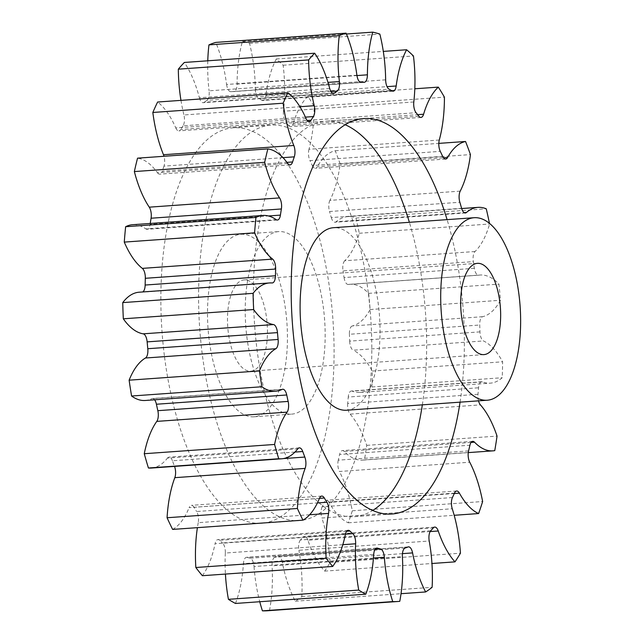 <?xml version="1.0" encoding="UTF-8"?>
<svg xmlns="http://www.w3.org/2000/svg" width="643" height="643" viewBox="0 0 643 643"><rect width="100%" height="100%" fill="white"/><g stroke="black" fill="none" stroke-linecap="round" stroke-linejoin="round"><path stroke-width="0.48" stroke-dasharray="3.21 2.41" d="M422.338 404.841A198.237 85.656 85.9 0 0 423.15 288.836A198.237 85.656 85.9 0 0 409.374 222.309M345.227 124.758A198.237 85.656 85.9 0 0 326.017 121.222A198.237 85.656 85.9 0 0 256.967 349.085A198.237 85.656 85.9 0 0 354.108 516.699A198.237 85.656 85.9 0 0 372.627 510.478M460.066 402.156A198.237 85.656 85.9 0 0 460.878 286.159A198.237 85.656 85.9 0 0 447.094 219.633M285.822 311.638A91.491 39.536 -94.1 0 1 253.953 416.801A91.491 39.536 -94.1 0 1 209.12 339.44A91.491 39.536 -94.1 0 1 240.988 234.277A91.491 39.536 -94.1 0 1 285.822 311.638M246.84 336.763A91.491 39.536 85.9 0 0 291.673 414.124A91.491 39.536 85.9 0 0 323.542 308.953A91.491 39.536 85.9 0 0 278.708 231.593A91.491 39.536 85.9 0 0 246.84 336.763M368.286 292.734A198.237 85.656 85.9 0 0 271.145 125.12A198.237 85.656 85.9 0 0 202.103 352.983A198.237 85.656 85.9 0 0 299.236 520.597A198.237 85.656 85.9 0 0 368.286 292.734M164.375 355.659A198.237 85.656 -94.1 0 1 233.425 127.796A198.237 85.656 -94.1 0 1 330.558 295.418A198.237 85.656 -94.1 0 1 261.516 523.273A198.237 85.656 -94.1 0 1 164.375 355.659M228.297 332.487A45.749 19.764 -94.1 0 1 244.227 279.906A45.749 19.764 -94.1 0 1 266.644 318.582A45.749 19.764 -94.1 0 1 250.714 371.172A45.749 19.764 -94.1 0 1 228.297 332.487M346.545 410.226A91.491 39.536 85.9 0 0 378.414 305.055A91.491 39.536 85.9 0 0 333.58 227.694M373.462 558.06L254.041 566.539A8.689 3.754 85.9 0 0 253.937 565.51A8.689 3.754 85.9 0 0 250.191 558.204L375.094 549.331M342.823 544.693L225.323 553.036A8.689 3.754 85.9 0 0 225.187 549.661A8.689 3.754 85.9 0 0 222.47 542.925L345.444 534.188M309.637 514.754L198.245 522.663A8.689 3.754 85.9 0 0 198.365 517.085A8.689 3.754 85.9 0 0 196.605 511.515L317.401 502.93M282.976 157.656L163.973 166.111A8.689 3.754 85.9 0 0 164.52 158.877A8.689 3.754 85.9 0 0 164.005 156.289M305.409 117.13L183.062 125.819A8.689 3.754 85.9 0 0 184.316 117.09A8.689 3.754 85.9 0 0 183.93 114.968L299.919 106.73M254.041 566.539A89.964 38.869 85.9 0 0 255.086 577.181A89.964 38.869 85.9 0 0 259.756 601.727M225.323 553.036A89.964 38.869 85.9 0 0 225.428 574.078M478.513 400.846A8.689 3.754 -94.1 0 1 477.99 394.28A234.454 101.305 85.9 0 0 478.569 387.777A8.689 3.754 -94.1 0 1 481.687 381.757A8.689 3.754 -94.1 0 1 482.451 381.878A89.964 38.869 85.9 0 0 490.352 383.148A89.964 38.869 85.9 0 0 502.223 377.73A285.918 123.544 -94.1 0 0 502.625 361.792A89.964 38.869 85.9 0 0 483.48 340.943A8.689 3.754 -94.1 0 1 479.967 331.876A234.454 101.305 85.9 0 0 479.726 325.02A8.689 3.754 -94.1 0 1 482.628 316.71A89.964 38.869 85.9 0 0 500.463 300.273A285.918 123.544 -94.1 0 0 498.936 284.11A89.964 38.869 85.9 0 0 480.112 275.027A89.964 38.869 85.9 0 0 478.705 275.188A8.689 3.754 -94.1 0 1 478.569 275.204A8.689 3.754 -94.1 0 1 474.373 268.316A234.454 101.305 85.9 0 0 473.328 261.613A8.689 3.754 -94.1 0 1 475.032 251.517A89.964 38.869 85.9 0 0 489.604 224.005A285.918 123.544 -94.1 0 0 489.46 223.33M399.769 601.326L269.457 610.585A285.918 123.544 -94.1 0 1 267.729 610.737M376.268 548.214L247.185 557.385A234.454 101.305 85.9 0 0 250.191 558.204M247.185 557.385A8.689 3.754 85.9 0 0 246.558 557.304A8.689 3.754 85.9 0 0 243.416 563.63L373.736 554.37M235.475 603.455A89.964 38.869 85.9 0 0 243.416 563.63M346.706 531.255L219.568 540.289A234.454 101.305 85.9 0 0 222.47 542.925M219.568 540.289A8.689 3.754 85.9 0 0 217.921 539.581A8.689 3.754 85.9 0 0 215.059 543.737L345.379 534.478M202.376 575.71A89.964 38.869 85.9 0 0 215.059 543.737M198.245 522.663A89.964 38.869 85.9 0 0 197.401 527.654M319.442 498.357L194.017 507.271A234.454 101.305 85.9 0 0 196.605 511.515M194.017 507.271A8.689 3.754 85.9 0 0 191.421 505.334A8.689 3.754 85.9 0 0 189.106 507.657L319.426 498.405M172.629 529.414A89.964 38.869 85.9 0 0 189.106 507.657M174.55 466.4A8.689 3.754 85.9 0 0 174.51 466.312L283.418 458.58M294.944 452.069L172.437 460.766A234.454 101.305 85.9 0 0 174.51 466.312M172.437 460.766A8.689 3.754 85.9 0 0 169.037 457.109A8.689 3.754 85.9 0 0 167.485 458.073L297.797 448.822M151.378 468.048A89.964 38.869 85.9 0 0 167.485 458.073M154.617 399.809A8.689 3.754 85.9 0 0 152.423 398.491A8.689 3.754 85.9 0 0 151.788 398.66L282.108 389.409M145.214 400.476A89.964 38.869 85.9 0 0 151.788 398.66M272.045 282.952L141.733 292.211A89.964 38.869 85.9 0 0 139.193 292.203M141.733 292.211A8.689 3.754 85.9 0 0 141.974 292.211A8.689 3.754 85.9 0 0 142.778 291.946M276.144 219.633L145.824 228.892A89.964 38.869 85.9 0 0 132.595 224.712M145.824 228.892A8.689 3.754 85.9 0 0 147.102 229.294A8.689 3.754 85.9 0 0 150.1 224.375L268.444 215.968M150.237 223.459A234.454 101.305 85.9 0 0 150.1 224.375M287.775 163.475L157.463 172.734A89.964 38.869 85.9 0 0 137.546 158.162M157.463 172.734A8.689 3.754 85.9 0 0 159.721 174.149A8.689 3.754 85.9 0 0 162.269 171.207L286.947 162.349M163.973 166.111A234.454 101.305 85.9 0 0 162.269 171.207M306.084 118.658L175.772 127.909A89.964 38.869 85.9 0 0 157.615 102.028M175.772 127.909A8.689 3.754 85.9 0 0 178.891 130.883A8.689 3.754 85.9 0 0 180.755 129.484L307.169 120.498M183.062 125.819A234.454 101.305 85.9 0 0 180.755 129.484M180.964 100.364A89.964 38.869 85.9 0 0 183.93 114.968M329.714 88.493L199.394 97.744A89.964 38.869 85.9 0 0 184.348 62.459M199.394 97.744A8.689 3.754 85.9 0 0 203.196 102.695A8.689 3.754 85.9 0 0 204.185 102.301L332.479 93.187M330.936 91.531L206.925 100.34A234.454 101.305 85.9 0 0 204.185 102.301M206.925 100.34A8.689 3.754 85.9 0 0 209.088 90.824L327.97 82.376M207.777 60.796A89.964 38.869 85.9 0 0 209.088 90.824M356.905 75.223L226.593 84.474A89.964 38.869 85.9 0 0 215.767 42.406M226.593 84.474A8.689 3.754 85.9 0 0 230.829 91.676L230.829 91.676A234.454 101.305 85.9 0 0 230.829 91.676L361.141 82.417L230.853 91.676A234.454 101.305 85.9 0 1 233.803 91.563A8.689 3.754 85.9 0 0 233.915 91.563A8.689 3.754 85.9 0 0 237.09 84.08L356.953 75.569M385.647 79.828L255.327 89.08A89.964 38.869 85.9 0 0 249.532 43.354A285.918 123.544 -94.1 0 0 242.427 41.409A89.964 38.869 85.9 0 0 237.09 84.08M255.327 89.08A8.689 3.754 85.9 0 0 258.711 98.395L389.023 89.136M392.005 90.88L261.693 100.139A234.454 101.305 85.9 0 0 258.711 98.395M261.693 100.139A8.689 3.754 85.9 0 0 262.834 100.453A8.689 3.754 85.9 0 0 265.872 95.252L387.038 86.644M413.803 101.972L283.491 111.231A89.964 38.869 85.9 0 0 283.145 65.232A285.918 123.544 -94.1 0 0 276.281 59.003A89.964 38.869 85.9 0 0 265.872 95.252M283.491 111.231A8.689 3.754 85.9 0 0 285.757 121.961L416.069 112.702M418.842 116.174L288.522 125.433A234.454 101.305 85.9 0 0 285.757 121.961M288.522 125.433A8.689 3.754 85.9 0 0 290.66 126.687A8.689 3.754 85.9 0 0 293.28 123.496L417.653 114.663M439.29 140.013L308.978 149.264A89.964 38.869 85.9 0 0 314.114 106.408A285.918 123.544 -94.1 0 0 307.997 96.378A89.964 38.869 85.9 0 0 293.28 123.496M308.978 149.264A8.689 3.754 85.9 0 0 309.958 160.621L440.278 151.37M442.633 156.305L312.313 165.564A234.454 101.305 85.9 0 0 309.958 160.621M312.313 165.564A8.689 3.754 85.9 0 0 315.335 168.305A8.689 3.754 85.9 0 0 317.296 166.73L443.485 157.76M460.219 191.124L329.899 200.375A89.964 38.869 85.9 0 0 340.131 163.844A285.918 123.544 -94.1 0 0 335.228 150.735A89.964 38.869 85.9 0 0 317.296 166.73M329.899 200.375A8.689 3.754 85.9 0 0 329.529 211.515L459.849 202.264M461.61 208.308L331.29 217.567A234.454 101.305 85.9 0 0 329.529 211.515M331.29 217.567A8.689 3.754 85.9 0 0 335.019 222.229A8.689 3.754 85.9 0 0 336.128 221.739L464.166 212.64M475.032 251.517L344.712 260.769A89.964 38.869 85.9 0 0 359.284 233.264A285.918 123.544 -94.1 0 0 355.941 218.065A89.964 38.869 85.9 0 0 347.638 216.635A89.964 38.869 85.9 0 0 336.128 221.739M344.712 260.769A8.689 3.754 85.9 0 0 343.016 270.872L473.328 261.613M474.373 268.316L344.053 277.567A234.454 101.305 85.9 0 0 343.016 270.872M344.053 277.567A8.689 3.754 85.9 0 0 348.249 284.463A8.689 3.754 85.9 0 0 348.385 284.447L478.705 275.188M482.628 316.71L352.308 325.969A89.964 38.869 85.9 0 0 370.143 309.532A285.918 123.544 -94.1 0 0 368.616 293.361A89.964 38.869 85.9 0 0 349.792 284.286A89.964 38.869 85.9 0 0 348.385 284.447M352.308 325.969A8.689 3.754 85.9 0 0 349.414 334.272L479.726 325.02M479.967 331.876L349.655 341.136A234.454 101.305 85.9 0 0 349.414 334.272M349.655 341.136A8.689 3.754 85.9 0 0 353.16 350.202L483.48 340.943M482.451 381.878L352.139 391.137A89.964 38.869 85.9 0 0 360.04 392.407A89.964 38.869 85.9 0 0 371.903 386.99A285.918 123.544 -94.1 0 0 372.305 371.051A89.964 38.869 85.9 0 0 353.16 350.202M352.139 391.137A8.689 3.754 85.9 0 0 351.375 391.016A8.689 3.754 85.9 0 0 348.249 397.036L478.569 387.777M477.99 394.28L347.678 403.539A234.454 101.305 85.9 0 0 348.249 397.036M347.678 403.539A8.689 3.754 85.9 0 0 350.097 414.124L480.417 404.873M471.086 442.424L344.198 451.434A89.964 38.869 85.9 0 0 362.636 460.107A89.964 38.869 85.9 0 0 364.436 459.882A285.918 123.544 -94.1 0 0 366.735 445.358A89.964 38.869 85.9 0 0 350.097 414.124M344.198 451.434A8.689 3.754 85.9 0 0 342.414 450.598A8.689 3.754 85.9 0 0 339.617 454.488L469.929 445.229M468.578 450.904L338.266 460.163A234.454 101.305 85.9 0 0 339.617 454.488M338.266 460.163A8.689 3.754 85.9 0 0 339.424 471.488L469.736 462.229M454.288 493.502L329.087 502.4A89.964 38.869 85.9 0 0 348.297 522.815A285.918 123.544 -94.1 0 0 352.316 510.783A89.964 38.869 85.9 0 0 339.424 471.488M329.087 502.4A8.689 3.754 85.9 0 0 326.371 500.262A8.689 3.754 85.9 0 0 324.144 502.376L454.456 493.125M452.431 497.545L322.119 506.797A234.454 101.305 85.9 0 0 324.144 502.376M322.119 506.797A8.689 3.754 85.9 0 0 321.926 518.017L452.246 508.758M430.159 531.56L307.917 540.249A89.964 38.869 85.9 0 0 324.675 571.121A285.918 123.544 -94.1 0 0 330.124 562.464A89.964 38.869 85.9 0 0 321.926 518.017M307.917 540.249A8.689 3.754 85.9 0 0 304.428 536.326A8.689 3.754 85.9 0 0 302.99 537.154L433.302 527.895M430.754 530.732L300.434 539.991A234.454 101.305 85.9 0 0 302.99 537.154M300.434 539.991A8.689 3.754 85.9 0 0 298.907 550.271L429.227 541.012M402.454 553.631L282.269 562.167A89.964 38.869 85.9 0 0 295.322 601.205A285.918 123.544 -94.1 0 0 301.808 596.575A89.964 38.869 85.9 0 0 298.907 550.271M282.269 562.167A8.689 3.754 85.9 0 0 278.218 556.115A8.689 3.754 85.9 0 0 277.712 556.235L408.024 546.976M405.146 548.021L274.826 557.28A234.454 101.305 85.9 0 0 277.712 556.235M274.826 557.28A8.689 3.754 85.9 0 0 272.077 565.864L402.389 556.605M269.457 610.585A89.964 38.869 85.9 0 0 272.077 565.864M242.427 41.409L346.44 34.015M249.532 43.354L379.844 34.095M276.281 59.003L383.308 51.408M283.145 65.232L413.457 55.973M307.997 96.378L414.807 88.79M314.114 106.408L444.426 97.149M335.228 150.735L438.807 143.381M340.131 163.844L470.451 154.585M355.941 218.065L486.261 208.806M359.284 233.264L489.604 224.005M368.616 293.361L498.936 284.11M370.143 309.532L500.463 300.273M372.305 371.051L502.625 361.792M371.903 386.99L502.223 377.73M366.735 445.358L497.047 436.099M364.436 459.882L494.756 450.63M352.316 510.783L482.636 501.524M348.297 522.815L454.183 515.292M330.124 562.464L460.444 553.205M324.675 571.121L431.951 563.501M301.808 596.575L432.12 587.316M295.322 601.205L401.031 593.698M364.123 82.304L233.803 91.563M363.737 118.545L326.017 121.222M253.953 416.801L291.673 414.124M233.425 127.796L271.145 125.12M477.427 263.341L244.227 279.906M408.53 546.863L278.218 556.115M362.636 460.107L468.273 452.608M360.04 392.407L490.352 383.148M349.792 284.286L480.112 275.027M347.638 216.635L461.674 208.533M434.748 527.075L304.428 536.326M456.683 491.011L326.371 500.262M472.734 441.339L342.414 450.598M481.687 381.757L351.375 391.016M478.569 275.204L348.249 284.463M465.331 212.978L335.019 222.229M445.647 159.046L315.335 168.305M420.98 117.428L290.66 126.687M393.154 91.193L262.834 100.453M364.227 82.304L233.915 91.563M361.149 82.417L230.829 91.676M333.516 93.436L203.196 102.695M309.211 121.623L178.891 130.883M290.041 164.897L159.721 174.149M277.422 220.035L147.102 229.294M272.294 282.952L141.974 292.211M282.743 389.232L152.423 398.491M299.357 447.858L169.037 457.109M321.741 496.075L191.421 505.334M348.233 530.322L217.921 539.581M376.878 548.053L246.558 557.304M483.906 354.606L250.714 371.172M261.516 523.273L299.236 520.597M240.988 234.277L278.708 231.593M391.828 514.022L354.108 516.699"/><path stroke-width="0.96" d="M409.374 222.309A198.237 85.656 85.9 0 0 345.227 124.758M447.094 219.633A198.237 85.656 85.9 0 0 363.737 118.545A198.237 85.656 85.9 0 0 294.695 346.4A198.237 85.656 85.9 0 0 391.828 514.022A198.237 85.656 85.9 0 0 460.066 402.156M461.489 315.922A45.749 19.764 -94.1 0 1 477.427 263.341A45.749 19.764 -94.1 0 1 499.844 302.017A45.749 19.764 -94.1 0 1 483.906 354.606A45.749 19.764 -94.1 0 1 461.489 315.922M519.014 295.073A91.491 39.536 -94.1 0 1 487.145 400.235A91.491 39.536 -94.1 0 1 442.32 322.874A91.491 39.536 -94.1 0 1 474.18 217.712A91.491 39.536 -94.1 0 1 519.014 295.073M474.18 217.712L333.58 227.694A91.491 39.536 85.9 0 0 301.712 332.865A91.491 39.536 85.9 0 0 346.545 410.226L487.145 400.235M225.428 574.078A89.964 38.869 85.9 0 0 226.682 587.999A89.964 38.869 85.9 0 0 228.426 599.332A285.918 123.544 -94.1 0 0 235.475 603.455L365.787 594.196A89.964 38.869 85.9 0 0 373.736 554.37A8.689 3.754 -94.1 0 1 376.878 548.053A8.689 3.754 -94.1 0 1 377.505 548.125A234.454 101.305 85.9 0 0 380.511 548.953A8.689 3.754 -94.1 0 1 384.257 556.251A8.689 3.754 -94.1 0 1 384.353 557.28A89.964 38.869 85.9 0 0 385.398 567.922A89.964 38.869 85.9 0 0 392.744 601.591A285.918 123.544 -94.1 0 0 398.041 601.478A285.918 123.544 -94.1 0 0 399.769 601.326A89.964 38.869 85.9 0 0 402.389 556.605A8.689 3.754 -94.1 0 1 405.146 548.021A234.454 101.305 85.9 0 0 408.024 546.976A8.689 3.754 -94.1 0 1 408.53 546.863A8.689 3.754 -94.1 0 1 412.581 552.908A89.964 38.869 85.9 0 0 425.642 591.954A285.918 123.544 -94.1 0 0 432.12 587.316A89.964 38.869 85.9 0 0 429.227 541.012A8.689 3.754 -94.1 0 1 430.754 530.732A234.454 101.305 85.9 0 0 433.302 527.895A8.689 3.754 -94.1 0 1 434.748 527.075A8.689 3.754 -94.1 0 1 438.237 530.989A89.964 38.869 85.9 0 0 454.987 561.861A285.918 123.544 -94.1 0 0 460.444 553.205A89.964 38.869 85.9 0 0 452.246 508.758A8.689 3.754 -94.1 0 1 452.431 497.545A234.454 101.305 85.9 0 0 454.456 493.125A8.689 3.754 -94.1 0 1 456.683 491.011A8.689 3.754 -94.1 0 1 459.399 493.141A89.964 38.869 85.9 0 0 478.609 513.556A285.918 123.544 -94.1 0 0 482.636 501.524A89.964 38.869 85.9 0 0 469.736 462.229A8.689 3.754 -94.1 0 1 468.578 450.904A234.454 101.305 85.9 0 0 469.929 445.229A8.689 3.754 -94.1 0 1 472.734 441.339A8.689 3.754 -94.1 0 1 474.51 442.183A89.964 38.869 85.9 0 0 492.948 450.856A89.964 38.869 85.9 0 0 494.756 450.63A285.918 123.544 -94.1 0 0 497.047 436.099A89.964 38.869 85.9 0 0 480.417 404.873A8.689 3.754 -94.1 0 1 478.513 400.846M197.401 527.654A89.964 38.869 85.9 0 0 195.834 567.512A285.918 123.544 -94.1 0 0 202.376 575.71L332.696 566.459A89.964 38.869 85.9 0 0 345.379 534.478A8.689 3.754 -94.1 0 1 348.233 530.322A8.689 3.754 -94.1 0 1 349.888 531.03A234.454 101.305 85.9 0 0 352.79 533.666A8.689 3.754 -94.1 0 1 355.507 540.401A8.689 3.754 -94.1 0 1 355.635 543.777A89.964 38.869 85.9 0 0 357.002 578.74A89.964 38.869 85.9 0 0 358.738 590.073A285.918 123.544 -94.1 0 0 365.787 594.196M281.69 458.789L151.378 468.048A89.964 38.869 85.9 0 1 148.429 468L278.749 458.74A89.964 38.869 85.9 0 0 281.69 458.789A89.964 38.869 85.9 0 0 297.797 448.822A8.689 3.754 -94.1 0 1 299.357 447.858A8.689 3.754 -94.1 0 1 302.749 451.515A234.454 101.305 85.9 0 0 304.83 457.06A8.689 3.754 -94.1 0 1 305.771 460.959A8.689 3.754 -94.1 0 1 305.136 468.409L174.824 477.669A89.964 38.869 85.9 0 0 167.067 517.744A285.918 123.544 -94.1 0 0 172.629 529.414L302.949 520.163A89.964 38.869 85.9 0 0 319.426 498.405A8.689 3.754 -94.1 0 1 321.741 496.075A8.689 3.754 -94.1 0 1 324.337 498.012A234.454 101.305 85.9 0 0 326.925 502.255A8.689 3.754 -94.1 0 1 328.677 507.833A8.689 3.754 -94.1 0 1 328.565 513.403A89.964 38.869 85.9 0 0 326.146 558.253A285.918 123.544 -94.1 0 0 332.696 566.459M174.824 477.669A8.689 3.754 85.9 0 0 175.451 470.21A8.689 3.754 85.9 0 0 174.55 466.4M287.099 412.131L156.788 421.39A8.689 3.754 85.9 0 0 158.154 412.509A8.689 3.754 85.9 0 0 157.832 410.676L288.144 401.417A8.689 3.754 -94.1 0 1 288.466 403.249A8.689 3.754 -94.1 0 1 287.099 412.131A89.964 38.869 85.9 0 0 274.585 444.458A285.918 123.544 -94.1 0 0 278.749 458.74M277.463 332.616L147.151 341.875A8.689 3.754 85.9 0 0 147.07 341.16A8.689 3.754 85.9 0 0 143.188 333.83L273.508 324.57A8.689 3.754 -94.1 0 1 277.39 331.901A8.689 3.754 -94.1 0 1 277.463 332.616A234.454 101.305 85.9 0 0 278.114 339.464A8.689 3.754 -94.1 0 1 275.791 348.747A89.964 38.869 85.9 0 0 259.434 370.931A285.918 123.544 -94.1 0 0 261.894 386.756A89.964 38.869 85.9 0 0 275.526 391.217A89.964 38.869 85.9 0 0 282.108 389.409A8.689 3.754 -94.1 0 1 282.743 389.232A8.689 3.754 -94.1 0 1 286.73 394.987A234.454 101.305 85.9 0 0 288.144 401.417M275.638 269.039L145.318 278.298A8.689 3.754 85.9 0 0 145.181 275.228A8.689 3.754 85.9 0 0 142.328 268.38L272.64 259.121A8.689 3.754 -94.1 0 1 275.493 265.969A8.689 3.754 -94.1 0 1 275.638 269.039A234.454 101.305 85.9 0 0 275.469 275.783A8.689 3.754 -94.1 0 1 272.294 282.952A8.689 3.754 -94.1 0 1 272.045 282.952A89.964 38.869 85.9 0 0 269.505 282.944A89.964 38.869 85.9 0 0 253.069 293.345A285.918 123.544 -94.1 0 0 253.639 309.548A89.964 38.869 85.9 0 0 273.508 324.57M281.385 208.967L151.073 218.226A8.689 3.754 85.9 0 0 151.137 212.921A8.689 3.754 85.9 0 0 149.264 207.167L279.576 197.907A8.689 3.754 -94.1 0 1 281.457 203.67A8.689 3.754 -94.1 0 1 281.385 208.967A234.454 101.305 85.9 0 0 280.412 215.116A8.689 3.754 -94.1 0 1 277.422 220.035A8.689 3.754 -94.1 0 1 276.144 219.633A89.964 38.869 85.9 0 0 262.907 215.453A89.964 38.869 85.9 0 0 255.946 217.463A285.918 123.544 -94.1 0 0 254.588 232.838A89.964 38.869 85.9 0 0 272.64 259.121M164.005 156.289A8.689 3.754 85.9 0 0 163.483 154.73A89.964 38.869 85.9 0 1 152.833 112.469L283.145 103.21A89.964 38.869 85.9 0 0 293.795 145.479A8.689 3.754 -94.1 0 1 294.832 149.618A8.689 3.754 -94.1 0 1 294.285 156.852A234.454 101.305 85.9 0 0 292.581 161.948A8.689 3.754 -94.1 0 1 290.041 164.897A8.689 3.754 -94.1 0 1 287.775 163.475A89.964 38.869 85.9 0 0 267.866 148.911A285.918 123.544 -94.1 0 0 264.675 162.317A89.964 38.869 85.9 0 0 279.576 197.907M180.964 100.364A89.964 38.869 85.9 0 1 179.903 92.97A89.964 38.869 85.9 0 1 178.328 69.171L308.64 59.912A89.964 38.869 85.9 0 0 310.223 83.719A89.964 38.869 85.9 0 0 314.242 105.709A8.689 3.754 -94.1 0 1 314.628 107.839A8.689 3.754 -94.1 0 1 313.374 116.56A234.454 101.305 85.9 0 0 311.067 120.225A8.689 3.754 -94.1 0 1 309.211 121.623A8.689 3.754 -94.1 0 1 306.084 118.658A89.964 38.869 85.9 0 0 287.935 92.769A285.918 123.544 -94.1 0 0 283.145 103.21M461.674 208.533L477.95 207.376A89.964 38.869 85.9 0 1 486.261 208.806A285.918 123.544 -94.1 0 1 489.46 223.33M477.95 207.376A89.964 38.869 85.9 0 0 466.448 212.479A8.689 3.754 -94.1 0 1 465.331 212.978A8.689 3.754 -94.1 0 1 461.61 208.308A234.454 101.305 85.9 0 0 459.849 202.264A8.689 3.754 -94.1 0 1 460.219 191.124A89.964 38.869 85.9 0 0 470.451 154.585A285.918 123.544 -94.1 0 0 465.54 141.484A89.964 38.869 85.9 0 0 447.608 157.471A8.689 3.754 -94.1 0 1 445.647 159.046A8.689 3.754 -94.1 0 1 442.633 156.305A234.454 101.305 85.9 0 0 440.278 151.37A8.689 3.754 -94.1 0 1 439.29 140.013A89.964 38.869 85.9 0 0 444.426 97.149A285.918 123.544 -94.1 0 0 438.317 87.118A89.964 38.869 85.9 0 0 423.592 114.237A8.689 3.754 -94.1 0 1 420.98 117.428A8.689 3.754 -94.1 0 1 418.842 116.174A234.454 101.305 85.9 0 0 416.069 112.702A8.689 3.754 -94.1 0 1 413.803 101.972A89.964 38.869 85.9 0 0 413.457 55.973A285.918 123.544 -94.1 0 0 406.601 49.752A89.964 38.869 85.9 0 0 396.184 85.993A8.689 3.754 -94.1 0 1 393.154 91.193A8.689 3.754 -94.1 0 1 392.005 90.88A234.454 101.305 85.9 0 0 389.023 89.136A8.689 3.754 -94.1 0 1 385.647 79.828A89.964 38.869 85.9 0 0 379.844 34.095A285.918 123.544 -94.1 0 0 372.747 32.15A89.964 38.869 85.9 0 0 367.41 74.821A8.689 3.754 -94.1 0 1 364.227 82.304A8.689 3.754 -94.1 0 1 364.123 82.304A234.454 101.305 85.9 0 0 361.173 82.417A234.454 101.305 85.9 0 0 361.149 82.417L361.149 82.417A8.689 3.754 -94.1 0 1 356.905 75.223A89.964 38.869 85.9 0 0 346.079 33.155A285.918 123.544 -94.1 0 0 339.263 35.622A89.964 38.869 85.9 0 0 339.4 81.565A8.689 3.754 -94.1 0 1 337.245 91.081A234.454 101.305 85.9 0 0 334.505 93.042A8.689 3.754 -94.1 0 1 333.516 93.436A8.689 3.754 -94.1 0 1 329.714 88.493A89.964 38.869 85.9 0 0 314.668 53.208A285.918 123.544 -94.1 0 0 308.64 59.912M305.136 468.409A89.964 38.869 85.9 0 0 297.379 508.484A285.918 123.544 -94.1 0 0 302.949 520.163M228.426 599.332L358.738 590.073M398.041 601.478L267.729 610.737A285.918 123.544 -94.1 0 1 262.432 610.85L392.744 601.591M148.429 468A285.918 123.544 -94.1 0 1 144.265 453.717L274.585 444.458M156.788 421.39A89.964 38.869 85.9 0 0 144.265 453.717M286.73 394.987L156.418 404.238A234.454 101.305 85.9 0 0 157.832 410.676M156.418 404.238A8.689 3.754 85.9 0 0 154.617 399.809M275.791 348.747L145.479 358.006A89.964 38.869 85.9 0 0 129.122 380.182A285.918 123.544 -94.1 0 0 131.582 396.016A89.964 38.869 85.9 0 0 145.214 400.476L275.526 391.217M145.479 358.006A8.689 3.754 85.9 0 0 147.794 348.715L278.114 339.464M147.151 341.875A234.454 101.305 85.9 0 0 147.794 348.715M269.505 282.944L139.193 292.203A89.964 38.869 85.9 0 0 122.749 302.604A285.918 123.544 -94.1 0 0 123.319 318.807A89.964 38.869 85.9 0 0 143.188 333.83M142.778 291.946A8.689 3.754 85.9 0 0 145.149 285.042L275.469 275.783M145.318 278.298A234.454 101.305 85.9 0 0 145.149 285.042M262.907 215.453L132.595 224.712A89.964 38.869 85.9 0 0 125.634 226.722A285.918 123.544 -94.1 0 0 124.268 242.098A89.964 38.869 85.9 0 0 142.328 268.38M151.073 218.226A234.454 101.305 85.9 0 0 150.237 223.459M267.866 148.911L137.546 158.162A285.918 123.544 -94.1 0 0 134.355 171.568A89.964 38.869 85.9 0 0 149.264 207.167M152.833 112.469A285.918 123.544 -94.1 0 1 157.615 102.028L287.935 92.769M178.328 69.171A285.918 123.544 -94.1 0 1 184.348 62.459L314.668 53.208M346.079 33.155L215.767 42.406A285.918 123.544 -94.1 0 0 208.951 44.881A89.964 38.869 85.9 0 0 207.777 60.796M259.756 601.727A89.964 38.869 85.9 0 0 262.432 610.85M195.834 567.512L326.146 558.253M167.067 517.744L297.379 508.484M131.582 396.016L261.894 386.756M129.122 380.182L259.434 370.931M123.319 318.807L253.639 309.548M122.749 302.604L253.069 293.345M124.268 242.098L254.588 232.838M125.634 226.722L255.946 217.463M134.355 171.568L264.675 162.317M208.951 44.881L339.263 35.622M346.44 34.015L372.747 32.15M383.308 51.408L406.601 49.752M414.807 88.79L438.317 87.118M438.807 143.381L465.54 141.484M454.183 515.292L478.609 513.556M431.951 563.501L454.987 561.861M401.031 593.698L425.642 591.954M372.627 510.478A198.237 85.656 85.9 0 0 422.338 404.841M384.353 557.28L373.462 558.06M355.635 543.777L342.823 544.693M328.565 513.403L309.637 514.754M294.285 156.852L282.976 157.656M313.374 116.56L305.409 117.13M412.581 552.908L402.454 553.631M438.237 530.989L430.159 531.56M459.399 493.141L454.288 493.502M474.51 442.183L471.086 442.424M464.166 212.64L466.448 212.479M443.485 157.76L447.608 157.471M417.653 114.663L423.592 114.237M387.038 86.644L396.184 85.993M356.953 75.569L367.41 74.821M327.97 82.376L339.4 81.565M337.245 91.081L330.936 91.531M332.479 93.187L334.505 93.042M299.919 106.73L314.242 105.709M307.169 120.498L311.067 120.225M163.483 154.73L293.795 145.479M286.947 162.349L292.581 161.948M268.444 215.968L280.412 215.116M302.749 451.515L294.944 452.069M283.418 458.58L304.83 457.06M324.337 498.012L319.442 498.357M317.401 502.93L326.925 502.255M349.888 531.03L346.706 531.255M345.444 534.188L352.79 533.666M377.505 548.125L376.268 548.214M375.094 549.331L380.511 548.953M468.273 452.608L492.948 450.856"/></g></svg>
